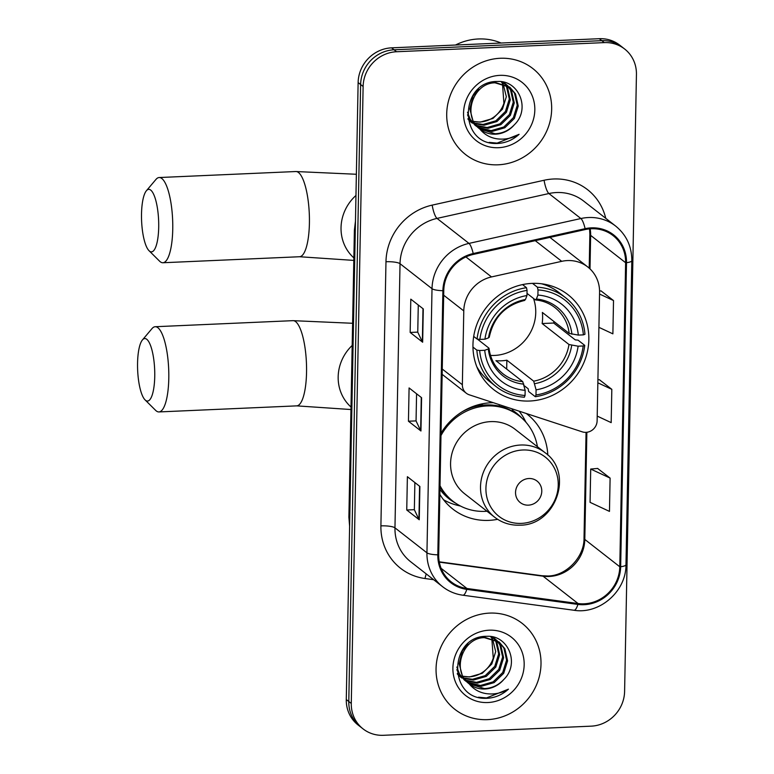 <?xml version="1.0" encoding="UTF-8"?>
<svg xmlns="http://www.w3.org/2000/svg" width="774" height="774" viewBox="0 0 774 774"><rect width="100%" height="100%" fill="white"/><g stroke="black" fill="none" stroke-linecap="round" stroke-linejoin="round"><path stroke-width="1.16" d="M567.419 260.567A34.114 31.976 128 0 0 561.721 261.331L491.509 276.928A34.114 31.976 128 0 0 463.781 310.906L462.359 384.726A11.368 10.662 128 0 0 466.287 393.211A11.368 10.662 128 0 0 469.354 394.837L582.241 431.844A11.368 10.662 128 0 0 597.122 420.766L599.579 292.417A34.114 31.976 128 0 0 587.785 266.982A34.114 31.976 128 0 0 567.419 260.567M493.348 402.703A60.275 56.492 128 0 0 491.055 402.761A60.275 56.492 128 0 0 441.025 433.159M439.855 494.334A60.275 56.492 128 0 0 452.819 509.06A60.275 56.492 128 0 0 488.8 520.38A60.275 56.492 128 0 0 497.624 519.315M532.028 283.39A60.275 56.492 128 0 0 476.6 325.128A60.275 56.492 128 0 0 493.793 389.699A60.275 56.492 128 0 0 529.774 401.019A60.275 56.492 128 0 0 585.192 359.291A60.275 56.492 128 0 0 568.01 294.71A60.275 56.492 128 0 0 532.028 283.39M547.818 455.073A60.275 56.492 128 0 0 527.036 414.08A60.275 56.492 128 0 0 526.291 413.5M624.647 49.014L619.655 45.105A34.114 31.976 128 0 0 599.289 38.7L391.567 47.843A34.114 31.976 128 0 0 358.13 82.576L346.278 699.551A34.114 31.976 128 0 0 358.072 724.986L360.578 726.941A34.114 31.976 128 0 1 348.784 701.505A34.114 31.976 128 0 0 360.578 726.941L363.074 728.895A34.114 31.976 128 0 0 383.44 735.3L591.162 726.157A34.114 31.976 128 0 0 624.599 691.424L636.441 74.449A34.114 31.976 128 0 0 624.647 49.014A34.114 31.976 128 0 0 604.281 42.609L396.559 51.742A34.114 31.976 128 0 0 363.122 86.475L351.28 703.45A34.114 31.976 128 0 0 363.074 728.895M396.559 51.742L394.063 49.797A34.114 31.976 128 0 0 360.626 84.521L348.784 701.505L360.626 84.521A34.114 31.976 128 0 1 394.063 49.797L601.785 40.654L394.063 49.797L391.567 47.843M622.151 47.059A34.114 31.976 128 0 0 601.785 40.654A34.114 31.976 128 0 1 622.151 47.059M500.207 58.273A54.586 51.161 128 0 0 450.013 96.063A54.586 51.161 128 0 0 465.58 154.548A54.586 51.161 128 0 0 498.166 164.804A54.586 51.161 128 0 0 548.36 127.004A54.586 51.161 128 0 0 532.793 68.518A54.586 51.161 128 0 0 500.207 58.273A54.586 51.161 128 0 0 450.013 96.063A54.586 51.161 128 0 0 465.58 154.548A54.586 51.161 128 0 0 498.166 164.804A54.586 51.161 128 0 0 548.36 127.004A54.586 51.161 128 0 0 532.793 68.518A54.586 51.161 128 0 0 500.207 58.273M489.555 613.105A54.586 51.161 128 0 0 439.361 650.895A54.586 51.161 128 0 0 454.928 709.381A54.586 51.161 128 0 0 487.514 719.636A54.586 51.161 128 0 0 537.707 681.836A54.586 51.161 128 0 0 522.14 623.36A54.586 51.161 128 0 0 489.555 613.105A54.586 51.161 128 0 0 439.361 650.895A54.586 51.161 128 0 0 454.928 709.381A54.586 51.161 128 0 0 487.514 719.636A54.586 51.161 128 0 0 537.707 681.836A54.586 51.161 128 0 0 522.14 623.36A54.586 51.161 128 0 0 489.555 613.105M591.326 228.746A36.388 34.104 -52 0 1 613.047 235.577A36.388 34.104 -52 0 1 625.624 262.715L619.79 566.761A36.388 34.104 -52 0 1 578.062 603.536L466.925 588.482A36.388 34.104 -52 0 1 451.271 581.922A36.388 34.104 -52 0 1 438.694 554.784L443.763 290.656A36.388 34.104 -52 0 1 473.34 254.414L585.241 229.549A36.388 34.104 -52 0 1 591.326 228.746M591.346 227.856A37.297 34.965 128 0 0 585.105 228.678L473.204 253.543A37.297 34.965 128 0 0 442.892 290.695L437.813 554.823A37.297 34.965 128 0 0 466.761 589.362L577.888 604.417A37.297 34.965 128 0 0 620.661 566.723L626.505 262.676A37.297 34.965 128 0 0 591.346 227.856M610.106 478.1L590.707 469.054L590.069 502.345L609.467 511.391L610.106 478.1L597.615 468.444M598.912 327.334L612.882 333.846L613.521 300.554L601.021 290.898M597.209 416.102L611.179 422.623L611.818 389.332L599.318 379.676M422.652 342.214L410.162 332.452L410.801 299.161L423.291 308.923L422.652 342.214A9.095 1.983 1.1 0 1 422.352 341.866L422.991 308.691M419.247 519.76L406.747 509.998L407.385 476.707L419.885 486.469L419.247 519.76A9.095 1.983 1.1 0 1 418.937 519.422L419.576 486.236M420.95 430.992L408.449 421.23L409.088 387.938L421.588 397.701L420.95 430.992A9.095 1.983 1.1 0 1 420.65 430.644L421.279 397.459M408.449 421.23L416.054 420.892M416.576 393.782L416.054 420.94L420.65 430.644M406.747 509.998L414.351 509.669M414.874 482.56L414.351 509.718L418.937 519.422M410.162 332.452L417.757 332.114M418.279 305.014L417.757 332.172L422.352 341.866M611.818 389.332L597.847 382.811M597.905 379.802L599.444 379.666M613.521 300.554L599.55 294.043M599.579 291.024L601.146 290.889M590.707 469.054L597.741 468.434M501.088 43.025A56.86 53.29 128 0 0 478.39 38.971A56.86 53.29 128 0 0 455.489 45.027M505.577 84.685L507.57 87.694L510.308 99.836L506.428 112.259L496.879 121.576L484.127 125.224L475.052 123.763M504.987 84.434L506.573 86.92L509.311 99.053L505.432 111.485L495.882 120.802L483.131 124.45L474.694 123.201M507.841 85.875L511.537 90.8L514.275 102.932L510.395 115.355L500.846 124.682L488.094 128.32L476.62 125.843M472.324 123.163L467.931 118.703M507.299 85.556L510.54 90.026L513.278 102.158L509.398 114.581L499.849 123.898L487.098 127.546L476.204 125.34M471.327 122.389L468.038 119.273M479.822 129.016A25.697 24.091 128 0 0 480.238 129.345A25.697 24.091 128 0 0 495.583 134.173A25.697 24.091 128 0 0 514.42 124.701C530.916 108.863 518.706 80.051 497.518 81.493C459.872 80.699 458.073 143.829 495.728 143.509L497.585 143.48C505.683 143.026 512.862 139.978 519.093 134.328C512.03 138.43 504.522 139.9 496.56 138.74C489.797 137.617 484.214 134.366 479.822 129.016C461.855 116.09 473.282 82.886 495.002 82.818L509.921 87.307L515.503 93.896L518.241 106.028L514.362 118.461L504.812 127.778L492.061 131.425L478.351 127.7M476.291 126.259L470.244 119.312L467.477 112.23M509.418 86.92L514.507 93.122L517.245 105.254L513.365 117.687L503.816 127.004L491.064 130.651L477.906 127.255M475.294 125.485L469.247 118.528L467.496 114.833M514.42 124.701C508.982 130.448 502.529 133.467 495.031 133.747L479.764 128.968M479.261 128.581L473.214 121.634L469.818 108.979L473.04 96.034L478.593 88.836M488.8 82.963L494.015 82.044L509.921 87.307M501.794 81.821L502.761 83.186M503.119 83.756L506.341 96.731L502.461 109.163L492.912 118.48L480.161 122.128L473.678 121.441A25.697 24.091 128 0 0 479.967 121.973A25.697 24.091 128 0 0 503.913 103.261L502.471 83.563M501.32 81.744L502.123 82.982M503.874 82.779L505.17 84.182M503.332 82.45L504.59 83.911M502.278 81.899L507.386 85.43M502.936 82.025L505.954 84.202M505.451 83.824L506.854 85.101M499.878 75.359A37.075 34.753 128 0 0 463.549 113.101A37.075 34.753 128 0 0 498.495 147.708A37.075 34.753 128 0 0 534.824 109.966A37.075 34.753 128 0 0 499.878 75.359M519.093 134.328L497.121 143.122L489.178 142.368M141.516 213.914A31.27 8.504 -92.5 0 0 149.024 250.699A31.27 8.504 -92.5 0 0 158.699 227.333A31.27 8.504 -92.5 0 0 146.383 190.762A31.27 8.504 -92.5 0 0 141.516 213.914M146.383 190.762L155.961 179.423A42.647 11.6 87.5 0 1 159.163 177.536A42.647 11.6 87.5 0 1 172.747 229.298A42.647 11.6 87.5 0 1 162.908 262.744A42.647 11.6 87.5 0 1 159.56 261.148L149.024 250.699M490.503 355.411A42.077 39.435 128 0 0 494.509 355.44A42.077 39.435 128 0 0 533.489 298.425M479.667 350.516L476.842 350.129A56.405 52.864 128 0 0 496.173 386.652A56.405 52.864 128 0 0 524.385 397.207L525.053 395.466A54.132 50.736 128 0 1 479.667 350.516L484.727 350.293A48.897 45.83 128 0 0 525.149 390.328L522.76 381.65L495.921 360.674A42.077 39.435 128 0 0 501.378 360.81A42.077 39.435 128 0 0 506.854 360.191L533.692 381.166L536.082 389.844A48.897 45.83 128 0 0 578.11 346.191L583.17 345.968A54.132 50.736 128 0 1 535.985 394.982L535.318 396.723A56.405 52.864 128 0 0 584.747 345.378L583.17 345.968M477.345 339.07L488.82 348.039L488.307 348.968L484.727 350.293M529.687 283.545L530.2 283.507M532.512 283.371L537.417 287.202L537.998 289.921A54.132 50.736 128 0 1 583.383 334.871L578.323 335.094L569.19 333.41L542.351 312.444A42.077 39.435 -52 0 1 542.139 323.542L553.7 323.029A54.016 50.629 128 0 0 553.874 321.442M553.7 323.029L575.246 339.873L578.062 340.154L584.747 345.378M535.318 396.723L528.632 391.499L528.178 388.771L524.143 385.616M476.774 366.653A56.405 52.864 128 0 0 489.487 381.427L496.173 386.652M476.842 350.129L472.962 347.091M473.698 336.409L477.055 339.031L479.88 339.418A54.132 50.736 128 0 1 527.065 290.405L526.484 287.686A56.405 52.864 128 0 0 477.055 339.031M526.484 287.686L522.537 284.6M535.985 394.982L536.082 389.844M525.149 390.328L525.053 395.466M527.065 290.405L526.968 295.542A48.897 45.83 128 0 0 484.94 339.196L479.88 339.418M578.11 346.191L568.977 344.507L542.139 323.542M524.317 300.283L525.459 299.509L526.968 295.542M484.94 339.196L488.52 337.87L489.033 336.942M488.82 348.039L488.307 348.968A43.741 41.003 128 0 0 523.834 384.146M583.383 334.871L584.96 334.281A56.405 52.864 128 0 0 565.63 297.758L558.944 292.533A56.405 52.864 128 0 0 541.529 283.777M565.63 297.758A56.405 52.864 128 0 0 537.417 287.202M578.323 335.094A48.897 45.83 128 0 0 537.901 295.058L537.998 289.921M537.901 295.058L536.392 299.025L535.25 299.799L527.007 293.365M569.19 333.41A42.077 39.435 128 0 0 554.91 307.568C549.288 303.214 542.835 300.66 535.55 299.935L535.25 299.799M506.68 369.082L506.854 360.191M137.559 363.093A31.27 8.504 -92.5 0 0 145.067 399.887A31.27 8.504 -92.5 0 0 154.742 376.522A31.27 8.504 -92.5 0 0 142.426 339.95A31.27 8.504 -92.5 0 0 137.559 363.093M142.426 339.95L152.004 328.602A42.647 11.6 87.5 0 1 155.206 326.725A42.647 11.6 87.5 0 1 168.79 378.476A42.647 11.6 87.5 0 1 158.96 411.932A42.647 11.6 87.5 0 1 155.603 410.336L145.067 399.887M528.41 505.151A13.642 12.79 128 0 0 541.781 491.258A13.642 12.79 128 0 0 528.913 478.516A13.642 12.79 128 0 0 515.542 492.409A13.642 12.79 128 0 0 528.41 505.151M545.08 452.703L515.136 429.309A40.935 38.371 128 0 0 490.697 421.617A40.935 38.371 128 0 0 453.051 449.965A40.935 38.371 128 0 0 464.719 493.831L494.663 517.226C502.016 522.847 510.405 525.498 519.818 525.178C555.771 525.614 574.24 472.933 545.08 452.703A40.935 38.371 128 0 0 520.641 445.021A40.935 38.371 128 0 0 482.995 473.359A40.935 38.371 128 0 0 494.663 517.226M440.019 485.714A54.016 50.629 128 0 0 452.925 501.204A54.016 50.629 128 0 0 485.172 511.353A54.016 50.629 128 0 0 487.001 511.237M537.417 446.714A54.016 50.629 128 0 0 519.441 416.073A54.016 50.629 128 0 0 487.194 405.934A54.016 50.629 128 0 0 440.977 435.588M519.441 416.073L518.193 415.096A54.016 50.629 128 0 0 485.946 404.957A54.016 50.629 128 0 0 461.826 411.981M483.16 405.15A42.647 39.967 128 0 0 480.054 404.309M439.99 486.933A54.016 50.629 128 0 0 451.677 500.227L452.925 501.204M460.569 506.08L457.569 505.354A59.134 55.428 -52 0 1 443.531 499.733M499.249 406.137L499.278 404.647M511.701 408.72L513.065 410.655A54.528 51.103 128 0 1 521.957 418.192M519.102 411.149A59.134 55.428 -52 0 1 524.588 419.585L526.02 422.314M494.925 639.518L496.918 642.526L499.656 654.669L495.776 667.091L486.227 676.408L473.475 680.056L464.4 678.595M494.325 639.266L495.921 641.752L498.659 653.895L494.779 666.317L485.23 675.634L472.479 679.282L464.032 678.034M497.189 640.708L500.884 645.632L503.622 657.765L499.743 670.187L490.194 679.514L477.442 683.152L465.958 680.675M461.662 677.995L457.279 673.535M496.637 640.388L499.888 644.858L502.626 656.991L498.746 669.413L489.197 678.74L476.445 682.378L465.551 680.182M460.675 677.221L457.386 674.106M469.17 683.848A25.697 24.091 128 0 0 469.586 684.177A25.697 24.091 128 0 0 484.93 689.005A25.697 24.091 128 0 0 503.758 679.533C520.263 663.695 508.054 634.883 486.865 636.325C449.22 635.531 447.42 698.661 485.075 698.341L486.933 698.312C495.031 697.867 502.2 694.81 508.441 689.16C501.378 693.262 493.87 694.733 485.908 693.572C479.145 692.449 473.562 689.208 469.17 683.848C451.194 670.923 462.62 637.718 484.35 637.65L499.269 642.139L504.851 648.728L507.589 660.861L503.71 673.293L494.16 682.61L481.409 686.257L467.699 682.542M465.638 681.091L459.592 674.144L456.824 667.062M498.766 641.762L503.855 647.954L506.593 660.087L502.713 672.519L493.164 681.836L480.412 685.483L467.244 682.097M464.642 680.317L458.595 673.37L456.844 669.665M503.758 679.533C498.33 685.28 491.867 688.299 484.379 688.579L469.112 683.8M468.609 683.413L462.562 676.466L459.166 663.811L462.388 650.866L467.941 643.668M478.148 637.805L483.363 636.876L499.269 642.139M491.142 636.654L492.109 638.028M492.467 638.589L495.689 651.563L491.809 663.995L482.25 673.312L469.508 676.96L463.026 676.273M463.016 676.253A25.697 24.091 128 0 0 469.315 676.805A25.697 24.091 128 0 0 493.261 658.094L491.819 638.405M490.658 636.576L491.471 637.815M493.222 637.612L494.518 639.024M492.67 637.292L493.938 638.744M491.625 636.731L496.734 640.272M492.274 636.867L495.302 639.043M494.799 638.656L496.202 639.934M489.226 630.191A37.075 34.753 128 0 0 452.896 667.933A37.075 34.753 128 0 0 487.843 702.54A37.075 34.753 128 0 0 524.172 664.798A37.075 34.753 128 0 0 489.226 630.191M508.441 689.16L486.469 697.955L478.526 697.2M561.721 261.331L535.26 240.656M463.781 310.906L443.676 295.204M491.509 276.928L465.919 256.929M462.359 384.726L442.254 369.024M358.13 82.576L363.122 86.475M599.289 38.7L604.281 42.609M346.278 699.551L351.28 703.45M349.606 526.175L348.89 517.226A22.746 4.954 1.1 0 0 349.751 518.619M348.89 517.226L354.395 230.101A22.746 4.954 1.1 0 0 355.266 231.494M578.062 603.536L543.077 576.204A36.388 34.104 128 0 0 549.143 576.475A36.388 34.104 128 0 0 584.805 539.43L586.866 432.269M439.313 562.147L543.077 576.204A20.472 6.26 -82.3 0 0 542.023 575.74L547.857 576.001C566.017 576.001 584.389 557.193 584.022 538.162A20.472 4.46 1.1 0 0 584.805 539.43L619.79 566.761M625.624 262.715L590.639 235.373A36.388 34.104 128 0 0 590.165 228.814M433.643 579.697L425.023 578.526A56.86 53.29 -52 0 1 380.905 525.875L385.974 261.747A11.368 2.477 1.1 0 1 400.032 263.702L432.018 288.692A45.492 42.638 -52 0 1 468.996 243.394L580.887 218.529A45.492 42.638 -52 0 1 588.501 217.523A45.492 42.638 -52 0 1 615.649 226.066L583.664 201.076A45.492 42.638 128 0 0 556.516 192.532A45.492 42.638 128 0 0 548.901 193.539L437.01 218.403A45.492 42.638 128 0 0 400.032 263.702L394.963 527.839A45.492 42.638 128 0 0 410.684 561.76L442.67 586.75A45.492 42.638 -52 0 1 426.948 552.829L432.018 288.692A11.368 2.477 1.1 0 0 442.892 290.695M585.105 228.678A11.368 2.612 77.5 0 0 580.887 218.529L548.901 193.539A11.368 2.612 -102.5 0 1 544.093 180.255A56.86 53.29 -52 0 1 605.742 218.316M437.813 554.823A11.368 2.477 -178.9 0 1 426.948 552.829L394.963 527.839A11.368 2.477 1.1 0 0 380.905 525.875M466.761 589.362A11.368 3.473 97.7 0 1 462.823 595.206L573.96 610.26C599.666 614.585 626.292 591.22 625.972 564.73L631.816 260.683A11.368 2.477 -178.9 0 1 626.505 262.676M385.974 261.747A56.86 53.29 -52 0 1 432.192 205.12A11.368 2.612 -102.5 0 0 437.01 218.403L468.996 243.394A11.368 2.612 77.5 0 1 473.204 253.543M577.888 604.417A11.368 3.473 97.7 0 1 573.96 610.26M620.661 566.723A11.368 2.477 1.1 0 0 625.972 564.73M432.192 205.12L544.093 180.255M426.271 573.94A11.368 3.473 -82.3 0 0 425.023 578.526M466.925 588.482L441.112 568.319M590.001 268.888L590.639 235.373A20.472 4.46 1.1 0 1 589.856 234.116L589.565 228.862M353.815 260.403L299.567 256.736A42.647 11.6 -92.5 0 0 309.406 223.28A42.647 11.6 -92.5 0 0 295.823 171.528L159.163 177.536M353.863 257.887A42.647 39.967 -52 0 1 341.034 227.691A42.647 39.967 -52 0 1 355.963 195.464M489.033 348.348C490.426 358.991 495.118 367.505 503.1 373.881A42.077 39.435 128 0 0 522.76 381.65M534.766 383.672A43.741 41.003 128 0 0 571.696 345.301M525.459 299.509A43.741 41.003 128 0 0 488.52 337.87M533.692 381.166A42.077 39.435 128 0 0 568.977 344.507M571.909 334.204A43.741 41.003 128 0 0 536.392 299.025M350.951 409.533L296.703 405.866A42.647 11.6 -92.5 0 0 306.543 372.42A42.647 11.6 -92.5 0 0 292.959 320.659L155.206 326.725M350.999 407.027A42.647 39.967 -52 0 1 338.17 376.832A42.647 39.967 -52 0 1 352.189 345.446M521.376 523.388A37.607 35.246 128 0 0 558.238 485.104A37.607 35.246 128 0 0 522.789 449.994A37.607 35.246 128 0 0 485.927 488.278A37.607 35.246 128 0 0 521.376 523.388M439.942 489.41A54.528 51.103 128 0 0 455.576 503.139M466.287 393.211L442.157 374.355M587.785 266.982L549.927 237.395M354.395 230.101L355.469 221.132M442.67 586.75C448.601 591.336 455.315 594.161 462.823 595.206M631.816 260.683C631.787 246.413 626.398 234.87 615.649 226.066M439.255 561.818L542.023 575.74M584.022 538.162L586.053 432.337M589.207 268.152L589.856 234.116M356.369 174.266L295.823 171.528M299.567 256.736L162.908 262.744M544.412 284.213L545.486 285.045M489.245 337.319C493.493 317.427 505.325 305.12 524.733 300.409M477.897 369.343L478.961 370.175M352.615 323.28L292.959 320.659M296.703 405.866L158.96 411.932"/></g></svg>
